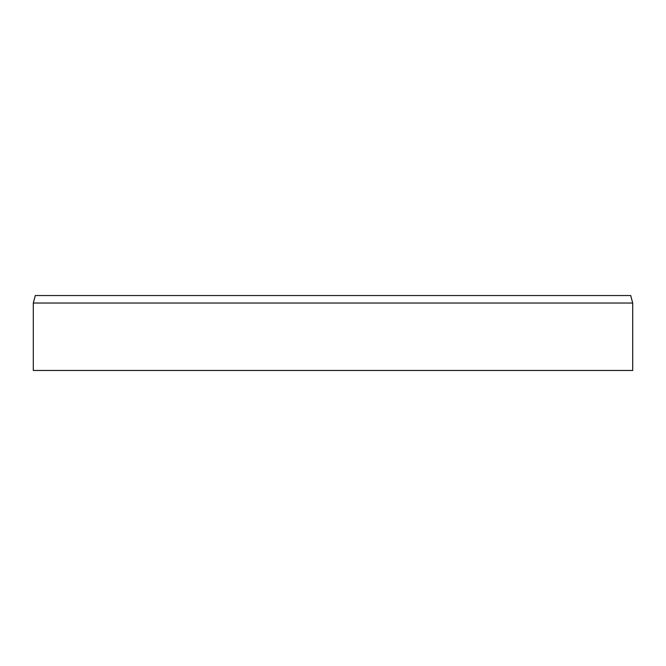<?xml version="1.0" encoding="UTF-8"?>
<svg xmlns="http://www.w3.org/2000/svg" width="666" height="666" viewBox="0 0 666 666"><rect width="100%" height="100%" fill="white"/><g stroke="black" fill="none" stroke-linecap="round" stroke-linejoin="round"><path stroke-width="1" d="M632.7 303.03L632.7 370.463L33.3 370.463L33.3 303.03L632.7 303.03L630.694 295.538L35.306 295.538L33.3 303.03"/></g></svg>
